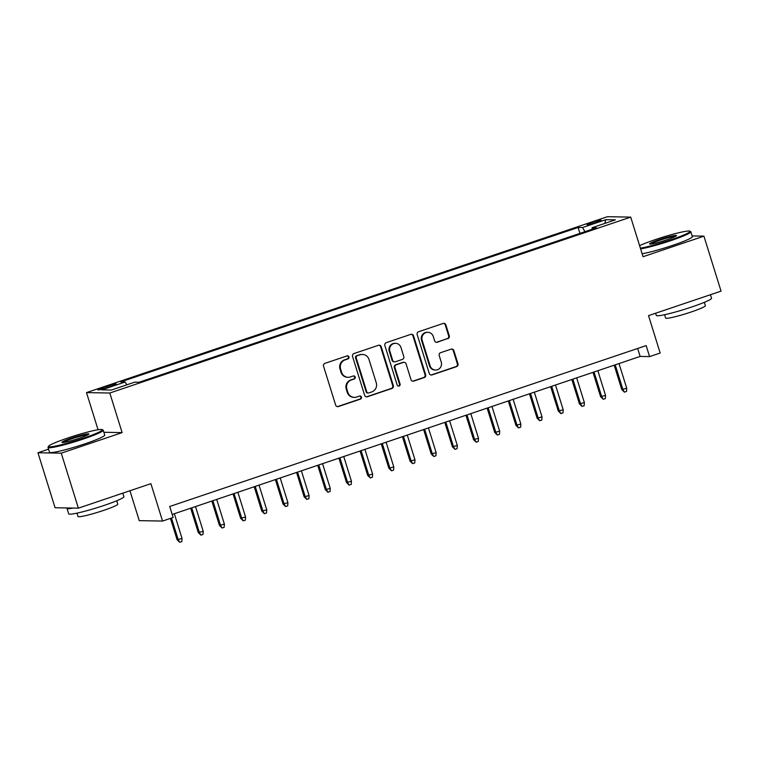 <?xml version="1.0" encoding="UTF-8"?>
<svg xmlns="http://www.w3.org/2000/svg" width="759" height="759" viewBox="0 0 759 759"><rect width="100%" height="100%" fill="white"/><g stroke="black" fill="none" stroke-linecap="round" stroke-linejoin="round"><path stroke-width="1.14" d="M348.96 356.92A1.594 1.527 91 0 0 347.034 355.895L324.947 363.352A2.268 2.182 91 0 0 323.543 366.217L335.649 405.078A2.268 2.182 91 0 0 338.4 406.539L360.487 399.082A1.594 1.527 91 0 0 360.041 395.98A1.594 1.527 91 0 0 359.538 396.056L356.683 397.023A7.267 6.992 91 0 1 347.878 392.356L346.872 389.12A7.267 6.992 91 0 1 351.37 379.965L354.225 378.997A1.594 1.527 91 0 0 353.789 375.904A1.594 1.527 91 0 0 353.286 375.98L350.43 376.948A7.267 6.992 91 0 1 341.626 372.28L340.62 369.045A7.267 6.992 91 0 1 345.117 359.889L347.973 358.922A1.594 1.527 91 0 0 348.96 356.92M348.144 377.299L347.518 377.289A7.267 6.992 91 0 1 341 372.271L339.985 369.026A7.267 6.992 91 0 1 344.491 359.88L347.347 358.912A1.594 1.527 91 0 0 347.214 355.848M337.375 406.615A2.268 2.182 91 0 0 337.774 406.53L359.851 399.073A1.594 1.527 91 0 0 359.728 396.008M354.406 397.374L353.77 397.365A7.267 6.992 91 0 1 347.252 392.346L346.246 389.111A7.267 6.992 91 0 1 350.743 379.955L353.599 378.988A1.594 1.527 91 0 0 353.476 375.933M592.048 222.444A7.4 0.655 -17.3 0 0 586.992 224.683A7.4 0.655 -17.3 0 0 596.081 222.52A7.4 0.655 -17.3 0 0 601.128 220.281A7.4 0.655 -17.3 0 0 592.048 222.444M447.857 338.675A2.268 2.182 91 0 0 449.262 335.82L445.865 324.909A2.268 2.182 91 0 0 443.114 323.457L418.588 331.74A2.268 2.182 91 0 0 417.184 334.596L429.281 373.466A2.268 2.182 91 0 0 432.032 374.918L456.567 366.635A2.268 2.182 91 0 0 457.971 363.779L453.863 350.601A2.268 2.182 91 0 0 451.112 349.149L440.618 352.688A2.268 2.182 91 0 0 439.214 355.554L441.245 362.081A6.072 5.844 91 0 1 435.581 370.031A6.072 5.844 91 0 1 430.125 365.838L422.156 340.25A6.072 5.844 91 0 1 427.829 332.309A6.072 5.844 91 0 1 433.275 336.503L434.603 340.763A2.268 2.182 91 0 0 437.355 342.224L447.222 338.666A2.268 2.182 91 0 0 448.626 335.801L445.239 324.899A2.268 2.182 91 0 0 443.512 323.362M48.557 449.167L37.95 452.753L61.251 453.17L78.376 508.16L150.899 483.673L162.549 521.063L173.137 517.486L169.712 506.49L646.156 345.601L649.581 356.607L660.169 353.03L648.528 315.63L721.05 291.143L703.925 236.153L692.132 235.945M61.251 453.17L122.123 432.611L109.799 393.02L630.71 217.121L643.044 256.713L703.925 236.153M381.227 346.74A2.268 2.182 91 0 0 378.475 345.279L353.941 353.561A2.268 2.182 91 0 0 352.537 356.426L364.643 395.287A2.268 2.182 91 0 0 367.394 396.748L391.919 388.466A2.268 2.182 91 0 0 393.323 385.6L381.227 346.74L380.591 346.73A2.268 2.182 91 0 0 378.874 345.193M386.265 342.651L410.79 334.368A2.268 2.182 91 0 1 413.541 335.829L425.647 374.69A2.268 2.182 91 0 1 424.243 377.555L413.75 381.094A2.268 2.182 91 0 1 410.998 379.642L406.084 363.874A2.268 2.182 91 0 0 403.333 362.423L396.369 364.775A2.268 2.182 91 0 0 394.965 367.631L400.078 384.045A1.594 1.527 91 0 1 398.589 386.122A1.594 1.527 91 0 1 397.166 385.022L384.86 345.516A2.268 2.182 91 0 1 386.265 342.651M78.376 508.16L55.075 507.743L37.95 452.753M106.649 387.764L111.307 386.189A7.173 0.636 -17.3 0 0 116.203 384.026A7.173 0.636 -17.3 0 0 107.408 386.122L102.75 387.697A7.173 0.636 -17.3 0 0 97.854 389.86A7.173 0.636 -17.3 0 0 106.649 387.764M109.799 393.02L86.498 392.602L607.409 216.695L630.71 217.121M579.952 233.383L578.102 227.472L120.719 381.919L125.121 381.995L126.81 384.832M578.102 227.472L582.514 227.548L605.805 219.683L615.378 219.854L592.086 227.719L596.489 227.795L139.106 382.251L134.694 382.166L111.402 390.031L101.829 389.86L125.121 381.995M129.941 490.75L139.248 520.646L162.549 521.063M98.072 429.755L86.498 392.602M172.189 514.45L640.141 356.436L649.581 356.607M637.655 348.476L640.141 356.436M592.086 227.719L592.124 229.275M584.971 231.685L582.514 227.548M605.805 219.683L604.781 223.431M122.123 432.611L103.869 432.279M366.369 396.824A2.268 2.182 91 0 0 366.768 396.739L391.293 388.456A2.268 2.182 91 0 0 392.697 385.591L380.591 346.73M357.176 355.819A1.594 1.527 91 0 0 356.189 357.821L366.815 391.929A1.594 1.527 91 0 0 368.741 392.953L371.758 391.938A7.267 6.992 91 0 0 376.255 382.783L368.988 359.462A7.267 6.992 91 0 0 360.183 354.795L356.54 355.8A1.594 1.527 91 0 0 355.563 357.812L356.189 357.821M368.238 393.029L367.612 393.02A1.594 1.527 91 0 1 366.189 391.919L355.563 357.812M362.47 354.444L361.844 354.434A7.267 6.992 91 0 0 359.557 354.785L360.183 354.795M356.54 355.8L359.557 354.785M412.716 381.179A2.268 2.182 91 0 0 413.114 381.084L423.617 377.536A2.268 2.182 91 0 0 425.021 374.68L412.915 335.82A2.268 2.182 91 0 0 411.188 334.273M404.044 362.309L403.418 362.299A2.268 2.182 91 0 0 402.706 362.413L395.743 364.756A2.268 2.182 91 0 0 394.338 367.622L399.443 384.026L400.078 384.045M398.276 386.084A1.594 1.527 91 0 0 399.443 384.026M400.989 347.518A6.072 5.844 91 0 0 395.543 343.324A6.072 5.844 91 0 0 389.87 351.275L392.678 360.288A2.268 2.182 91 0 0 395.43 361.749L402.393 359.396A2.268 2.182 91 0 0 403.797 356.54L400.989 347.518M395.543 343.324L394.908 343.315A6.072 5.844 91 0 0 389.244 351.265L389.87 351.275M394.718 361.863L394.092 361.844A2.268 2.182 91 0 1 392.052 360.278L389.244 351.265M436.33 342.3A2.268 2.182 91 0 0 436.729 342.214L447.222 338.666M427.829 332.309L427.194 332.29A6.072 5.844 91 0 0 421.53 340.241L422.156 340.25M435.581 370.031L434.945 370.022A6.072 5.844 91 0 1 429.499 365.829L421.53 340.241M431.008 375.003A2.268 2.182 91 0 0 431.406 374.908L455.931 366.625A2.268 2.182 91 0 0 457.335 363.76L453.237 350.592A2.268 2.182 91 0 0 451.51 349.055M182.037 538.444L181.828 541.584L179.712 542.306L177.094 539.715L182.037 538.444L174.342 513.72M179.712 542.306L178.232 539.734L171.477 518.046M177.094 539.715L170.452 518.397M67.731 438.028A28.216 2.505 -17.3 0 0 48.51 446.311A28.216 2.505 -17.3 0 0 83.101 438.304A28.216 2.505 -17.3 0 0 102.18 429.594A28.216 2.505 -17.3 0 0 67.731 438.028M102.18 429.594L103.044 430.04A28.908 2.562 162.7 0 1 103.224 430.23A28.908 2.562 162.7 0 1 83.49 438.968A28.908 2.562 162.7 0 1 48.016 447.421A28.908 2.562 162.7 0 1 48.054 447.174L48.51 446.311M71.574 438.095A14.108 1.252 162.7 0 1 88.869 434.091A14.108 1.252 162.7 0 1 79.259 438.237A14.108 1.252 162.7 0 1 62.029 442.45A14.108 1.252 162.7 0 1 71.574 438.095M88.101 434.689A13.415 1.186 -17.3 0 0 71.972 438.759A13.415 1.186 -17.3 0 0 62.997 442.506M122.825 493.151L123.916 496.661A28.908 2.562 162.7 0 1 104.182 505.399A28.908 2.562 162.7 0 1 68.708 513.852L66.991 508.35A28.908 2.562 162.7 0 1 67.134 507.961M73.158 508.065A28.908 2.562 162.7 0 1 66.991 508.35M116.715 500.76L117.759 504.128A20.816 1.85 162.7 0 1 103.556 510.418A20.816 1.85 162.7 0 1 78.006 516.509L76.963 513.141M103.224 430.23L104.733 435.068A28.908 2.562 162.7 0 1 84.999 443.806A28.908 2.562 162.7 0 1 49.525 452.26L48.016 447.421M640.378 248.155A28.216 2.505 -17.3 0 0 670.719 239.882A28.216 2.505 -17.3 0 0 689.798 231.172A28.216 2.505 -17.3 0 0 655.349 239.597A28.216 2.505 -17.3 0 0 639.609 245.679M689.798 231.172L690.662 231.618A28.908 2.562 162.7 0 1 690.842 231.799A28.908 2.562 162.7 0 1 671.108 240.546A28.908 2.562 162.7 0 1 640.615 248.924M659.191 239.673A14.108 1.252 162.7 0 1 676.487 235.669A14.108 1.252 162.7 0 1 666.876 239.806A14.108 1.252 162.7 0 1 649.647 244.028A14.108 1.252 162.7 0 1 659.191 239.673M675.719 236.267A13.415 1.186 -17.3 0 0 659.59 240.337A13.415 1.186 -17.3 0 0 650.615 244.085M710.443 294.729L711.534 298.23A28.908 2.562 162.7 0 1 691.8 306.968A28.908 2.562 162.7 0 1 656.326 315.431L655.643 313.23M704.333 302.338L705.377 305.697A20.816 1.85 162.7 0 1 691.174 311.987A20.816 1.85 162.7 0 1 665.634 318.078L664.58 314.719M690.842 231.799L692.35 236.637A28.908 2.562 162.7 0 1 672.616 245.385A28.908 2.562 162.7 0 1 642.123 253.762M203.213 531.3L203.004 534.44L200.888 535.152L198.27 532.562L203.213 531.3L195.518 506.576M200.888 535.152L199.408 532.581L191.704 507.856M198.27 532.562L190.68 508.207M224.389 524.146L224.18 527.287L222.064 527.998L219.446 525.408L224.389 524.146L216.695 499.422M222.064 527.998L220.575 525.437L212.881 500.712M219.446 525.408L211.856 501.054M245.565 516.993L245.356 520.133L243.241 520.854L240.622 518.264L245.565 516.993L237.871 492.268M243.241 520.854L241.751 518.283L234.057 493.559M240.622 518.264L233.032 493.9M266.741 509.849L266.532 512.989L264.417 513.701L261.798 511.111L266.741 509.849L259.037 485.124M264.417 513.701L262.927 511.13L255.233 486.405M261.798 511.111L254.208 486.756M287.917 502.695L287.708 505.836L285.593 506.547L282.974 503.957L287.917 502.695L280.213 477.971M285.593 506.547L284.103 503.976L276.409 479.261M282.974 503.957L275.384 479.603M309.093 495.542L308.885 498.682L306.769 499.403L304.15 496.813L309.093 495.542L301.389 470.817M306.769 499.403L305.279 496.832L297.585 472.107M304.15 496.813L296.56 472.449M330.269 488.388L330.061 491.538L327.945 492.249L325.326 489.659L330.269 488.388L322.566 463.673M327.945 492.249L326.455 489.678L318.761 464.954M325.326 489.659L317.736 465.305M351.445 481.244L351.237 484.384L349.121 485.096L346.502 482.506L351.445 481.244L343.742 456.52M349.121 485.096L347.631 482.525L339.928 457.81M346.502 482.506L338.912 458.151M372.622 474.09L372.413 477.231L370.297 477.952L367.679 475.362L372.622 474.09L364.918 449.366M370.297 477.952L368.808 475.381L361.104 450.656M367.679 475.362L360.089 450.998M393.798 466.937L393.589 470.087L391.473 470.798L388.845 468.208L393.798 466.937L386.094 442.222M391.473 470.798L389.984 468.227L382.28 443.503M388.845 468.208L381.265 443.854M414.974 459.793L414.765 462.933L412.64 463.645L410.021 461.055L414.974 459.793L407.27 435.068M412.64 463.645L411.16 461.074L403.456 436.359M410.021 461.055L402.441 436.7M436.14 452.639L435.941 455.779L433.816 456.501L431.197 453.91L436.14 452.639L428.446 427.915M433.816 456.501L432.336 453.929L424.632 429.205M431.197 453.91L423.617 429.547M457.316 445.486L457.108 448.635L454.992 449.347L452.373 446.757L457.316 445.486L449.622 420.771M454.992 449.347L453.512 446.776L445.808 422.051M452.373 446.757L444.793 422.402M478.493 438.341L478.284 441.482L476.168 442.193L473.55 439.603L478.493 438.341L470.798 413.617M476.168 442.193L474.688 439.622L466.984 414.907M473.55 439.603L465.969 415.249M499.669 431.188L499.46 434.328L497.344 435.049L494.726 432.459L499.669 431.188L491.974 406.463M497.344 435.049L495.864 432.478L488.16 407.754M494.726 432.459L487.136 408.095M520.845 424.034L520.636 427.184L518.52 427.896L515.902 425.306L520.845 424.034L513.15 399.319M518.52 427.896L517.031 425.325L509.336 400.6M515.902 425.306L508.312 400.951M542.021 416.89L541.812 420.031L539.696 420.742L537.078 418.152L542.021 416.89L534.327 392.166M539.696 420.742L538.207 418.171L530.513 393.456M537.078 418.152L529.488 393.798M563.197 409.737L562.988 412.877L560.873 413.598L558.254 411.008L563.197 409.737L555.493 385.012M560.873 413.598L559.383 411.027L551.689 386.303M558.254 411.008L550.664 386.644M584.373 402.583L584.164 405.723L582.049 406.444L579.43 403.854L584.373 402.583L576.669 377.868M582.049 406.444L580.559 403.873L572.865 379.149M579.43 403.854L571.84 379.5M605.549 395.439L605.34 398.579L603.225 399.291L600.606 396.701L605.549 395.439L597.845 370.715M603.225 399.291L601.735 396.72L594.041 372.005M600.606 396.701L593.016 372.346M626.725 388.285L626.517 391.426L624.401 392.147L621.782 389.557L626.725 388.285L619.021 363.561M624.401 392.147L622.911 389.576L615.217 364.851M621.782 389.557L614.192 365.193M103.11 388.864L102.75 387.697M107.797 387.375L107.408 386.122M344.491 359.88L345.117 359.889M339.985 369.026L340.62 369.045M341 372.271L341.626 372.28M353.599 378.988L354.225 378.997M350.743 379.955L351.37 379.965M346.246 389.111L346.872 389.12M347.252 392.346L347.878 392.356M359.851 399.073L360.487 399.082M337.774 406.53L338.4 406.539M347.347 358.912L347.973 358.922M392.697 385.591L393.323 385.6M391.293 388.456L391.919 388.466M366.768 396.739L367.394 396.748M366.189 391.919L366.815 391.929M412.915 335.82L413.541 335.829M425.021 374.68L425.647 374.69M423.617 377.536L424.243 377.555M413.114 381.084L413.75 381.094M402.706 362.413L403.333 362.423M395.743 364.756L396.369 364.775M394.338 367.622L394.965 367.631M392.052 360.278L392.678 360.288M436.729 342.214L437.355 342.224M429.499 365.829L430.125 365.838M453.237 350.592L453.863 350.601M457.335 363.76L457.971 363.779M455.931 366.625L456.567 366.635M431.406 374.908L432.032 374.918M445.239 324.899L445.865 324.909M448.626 335.801L449.262 335.82"/></g></svg>
